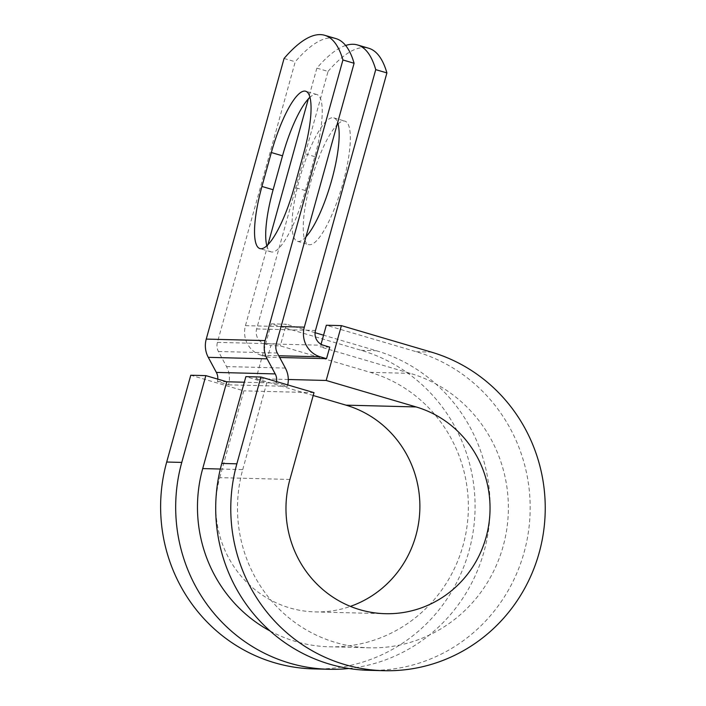 <?xml version="1.0" encoding="UTF-8"?>
<svg xmlns="http://www.w3.org/2000/svg" width="706" height="706" viewBox="0 0 706 706"><rect width="100%" height="100%" fill="white"/><g stroke="black" fill="none" stroke-linecap="round" stroke-linejoin="round"><path stroke-width="0.53" stroke-dasharray="3.53 2.65" d="M266.815 245.794A64.334 15.638 -73.6 0 0 271.095 251.874A64.334 15.638 -73.6 0 0 305.416 190.567L314.823 156.653A64.334 15.638 -73.6 0 0 316.844 94.525A64.334 15.638 -73.6 0 0 315.829 94.366A64.334 15.638 -73.6 0 0 309.952 97.313M338.059 123.929A64.334 15.638 106.4 0 1 343.937 120.982A64.334 15.638 106.4 0 1 344.952 121.141A64.334 15.638 106.4 0 1 342.366 185.272A64.334 15.638 106.4 0 1 309.625 244.726A64.334 15.638 106.4 0 1 308.61 244.576A64.334 15.638 106.4 0 1 308.222 191.803A64.334 15.638 106.4 0 1 336.974 124.98M305.945 236.881A64.334 15.638 106.4 0 1 298.453 241.443A64.334 15.638 106.4 0 1 297.447 241.284A64.334 15.638 106.4 0 1 300.024 177.153A64.334 15.638 106.4 0 1 332.773 117.69A64.334 15.638 106.4 0 1 333.779 117.849A64.334 15.638 106.4 0 1 337.644 122.57M345.64 45.466A281.35 68.403 -73.6 0 0 316.879 68.129L328.052 71.421L256.631 328.943A12.002 11.623 91.5 0 0 264.6 343.778L270.883 345.622L267.68 357.165L279.682 357.474M267.901 244.744L245.459 325.651A24.013 23.236 91.5 0 0 261.397 355.321L267.68 357.165M316.879 68.129L308.337 98.919M217.783 379.131A12.002 11.623 91.5 0 1 217.369 381.54L228.541 384.832A24.013 23.236 91.5 0 0 226.52 366.573L218.428 351.5A12.002 11.623 -88.5 0 1 217.413 342.375L295.24 61.757A281.35 68.403 106.4 0 1 335.906 38.592M328.052 71.421A281.35 68.403 106.4 0 1 368.717 48.246M228.541 384.832L287.395 386.332L276.222 383.049A12.002 11.623 91.5 0 0 276.531 381.619M287.395 386.332A24.013 23.236 91.5 0 0 287.739 384.92M284.068 58.474L295.24 61.757M270.107 630.987A139.929 135.446 91.5 0 0 329.34 646.793A139.929 135.446 91.5 0 0 466.781 527.973A139.929 135.446 91.5 0 0 370.235 372.336L280.3 345.861L270.883 345.622M329.737 347.131L320.321 346.884L321.053 344.254M220.343 469.031L242.732 469.605A139.929 135.446 91.5 0 0 369.362 647.817A139.929 135.446 91.5 0 0 506.802 528.997A139.929 135.446 91.5 0 0 410.257 373.359L320.321 346.884M242.732 469.605L266.806 382.802L245.864 376.642M276.222 383.049L244.311 382.228M217.369 381.54L226.785 381.778M313.693 668.909A162.433 157.226 91.5 0 0 473.249 530.974A162.433 157.226 91.5 0 0 361.172 350.308L271.236 323.833L286.301 324.222L280.3 345.861M348.808 668.485A162.433 157.226 91.5 0 0 489.532 521.072A162.433 157.226 91.5 0 0 376.236 350.697L323.569 335.191M315.088 332.694L286.301 324.222M288.295 379.493L256.031 378.672L271.236 323.833M313.199 395.501L256.031 378.672M368.788 670.312A162.433 157.226 91.5 0 0 528.344 532.386A162.433 157.226 91.5 0 0 416.258 351.72L326.322 325.237M289.919 479.445L219.76 477.653A105.415 102.035 91.5 0 0 315.158 611.908A105.415 102.035 91.5 0 0 350.397 606.375M219.76 477.653L243.835 390.85L190.77 375.23M313.993 392.642L243.835 390.85M261.397 355.321L278.764 355.762M217.413 342.375L276.275 343.875M245.459 325.651L281.076 326.56M256.631 328.943L315.485 330.443M218.428 351.5L277.281 353M226.52 366.573L285.383 368.082M264.6 343.778L323.454 345.278M370.235 372.336L410.257 373.359M305.416 190.567L294.243 187.275M314.823 156.653L303.651 153.361M361.172 350.308L376.236 350.697M416.258 351.72L431.331 352.1M333.779 117.849L344.952 121.141M329.34 646.793L369.362 647.817M297.447 241.284L308.61 244.576M316.844 94.525L305.672 91.233M271.095 251.874L259.932 248.583M315.158 611.908L385.308 613.699"/><path stroke-width="1.06" d="M304.657 91.074A64.334 15.638 -73.6 0 0 271.351 152.54L261.944 186.455A64.334 15.638 -73.6 0 0 259.932 248.583A64.334 15.638 -73.6 0 0 294.243 187.275L303.651 153.361A64.334 15.638 -73.6 0 0 305.672 91.233A64.334 15.638 -73.6 0 0 304.657 91.074M309.952 97.313A64.334 15.638 -73.6 0 0 282.524 155.823L273.116 189.737A64.334 15.638 -73.6 0 0 266.815 245.794M337.644 122.57A64.334 15.638 106.4 0 1 331.758 179.977A64.334 15.638 106.4 0 1 305.945 236.881M326.534 358.674L329.737 347.131L323.454 345.278A12.002 11.623 91.5 0 1 315.485 330.443L386.906 72.921L375.733 69.638L304.321 327.16A24.013 23.236 91.5 0 0 320.25 356.821L326.534 358.674L279.682 357.474M308.337 98.919L267.901 244.744M276.531 381.619A12.002 11.623 91.5 0 0 275.216 373.915L267.115 358.842A24.013 23.236 -88.5 0 1 265.103 340.583L342.922 59.975L354.094 63.266A281.35 68.403 106.4 0 0 335.906 38.592L324.734 35.3A281.35 68.403 106.4 0 1 342.922 59.975M217.783 379.131A12.002 11.623 91.5 0 0 216.363 372.415L208.261 357.333A24.013 23.236 -88.5 0 1 206.249 339.083L284.068 58.474A281.35 68.403 106.4 0 1 324.734 35.3M287.739 384.92A24.013 23.236 91.5 0 0 285.383 368.082L277.281 353A12.002 11.623 -88.5 0 1 276.275 343.875L354.094 63.266M375.733 69.638A281.35 68.403 -73.6 0 0 357.545 44.963A281.35 68.403 -73.6 0 0 345.64 45.466M336.974 124.98A64.334 15.638 106.4 0 1 338.059 123.929M357.545 44.963L368.717 48.246A281.35 68.403 106.4 0 1 386.906 72.921M181.769 462.412A162.433 157.226 91.5 0 0 328.767 669.288L313.693 668.909A162.433 157.226 91.5 0 1 166.704 462.033L181.769 462.412L205.843 375.618L226.785 381.778L202.71 468.581A139.929 135.446 91.5 0 0 270.107 630.987M323.569 335.191L315.088 332.694M236.863 463.824A162.433 157.226 91.5 0 0 383.852 670.7L368.788 670.312A162.433 157.226 91.5 0 1 221.79 463.436L236.863 463.824L260.929 377.022L313.993 392.642L289.919 479.445A105.415 102.035 91.5 0 0 385.308 613.699A105.415 102.035 91.5 0 0 488.852 524.187A105.415 102.035 91.5 0 0 416.116 406.938L326.181 380.463L288.295 379.493M350.397 606.375A105.415 102.035 91.5 0 0 419.858 503.952A105.415 102.035 91.5 0 0 345.966 405.147L313.199 395.501M321.053 344.254L326.322 325.237L341.395 325.625L326.181 380.463M383.852 670.7A162.433 157.226 91.5 0 0 543.408 532.774A162.433 157.226 91.5 0 0 431.331 352.1L341.395 325.625M328.767 669.288A162.433 157.226 91.5 0 0 348.808 668.485M166.704 462.033L190.77 375.23L205.843 375.618M221.79 463.436L245.864 376.642L260.929 377.022M282.524 155.823L271.351 152.54M278.764 355.762L320.25 356.821M206.249 339.083L265.103 340.583M281.076 326.56L304.321 327.16M202.71 468.581L220.343 469.031M226.785 381.778L244.311 382.228M216.363 372.415L275.216 373.915M208.261 357.333L267.115 358.842M273.116 189.737L261.944 186.455M416.116 406.938L345.966 405.147"/></g></svg>
